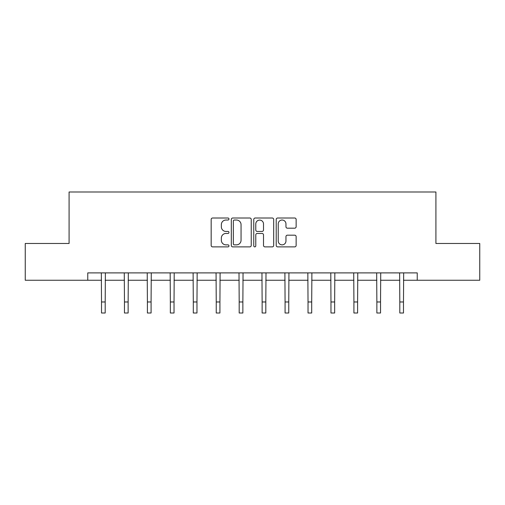 <?xml version="1.0" encoding="UTF-8"?>
<svg xmlns="http://www.w3.org/2000/svg" width="505" height="505" viewBox="0 0 505 505"><rect width="100%" height="100%" fill="white"/><g stroke="black" fill="none" stroke-linecap="round" stroke-linejoin="round"><path stroke-width="0.76" d="M228.967 219.018A1.01 1.01 0 0 0 227.957 218.008L212.618 218.008A1.446 1.446 0 0 0 211.172 219.448L211.172 245.436A1.446 1.446 0 0 0 212.618 246.882L227.957 246.882A1.01 1.01 0 0 0 228.967 245.872A1.01 1.01 0 0 0 227.957 244.862L225.969 244.862A4.621 4.621 0 0 1 221.348 240.241L221.348 238.076A4.621 4.621 0 0 1 225.969 233.455L227.957 233.455A1.01 1.01 0 0 0 228.967 232.445A1.01 1.01 0 0 0 227.957 231.435L225.969 231.435A4.621 4.621 0 0 1 221.348 226.814L221.348 224.649A4.621 4.621 0 0 1 225.969 220.028L227.957 220.028A1.01 1.01 0 0 0 228.967 219.018M294.693 228.184A1.446 1.446 0 0 0 296.138 226.739L296.138 219.448A1.446 1.446 0 0 0 294.693 218.008L277.655 218.008A1.446 1.446 0 0 0 276.216 219.448L276.216 245.436A1.446 1.446 0 0 0 277.655 246.882L294.693 246.882A1.446 1.446 0 0 0 296.138 245.436L296.138 236.63A1.446 1.446 0 0 0 294.693 235.185L287.402 235.185A1.446 1.446 0 0 0 285.956 236.63L285.956 240.999A3.863 3.863 0 0 1 282.099 244.862A3.863 3.863 0 0 1 278.236 240.999L278.236 223.892A3.863 3.863 0 0 1 282.099 220.028A3.863 3.863 0 0 1 285.956 223.892L285.956 226.739A1.446 1.446 0 0 0 287.402 228.184L294.693 228.184M87.763 280.25L25.25 280.25L25.25 243.473L69.084 243.473L69.084 191.995L435.916 191.995L435.916 243.473L479.75 243.473L479.75 280.25L417.237 280.25L417.237 272.896L87.763 272.896L87.763 280.25L101.518 280.25M251.237 219.448A1.446 1.446 0 0 0 249.792 218.008L232.755 218.008A1.446 1.446 0 0 0 231.315 219.448L231.315 245.436A1.446 1.446 0 0 0 232.755 246.882L249.792 246.882A1.446 1.446 0 0 0 251.237 245.436L251.237 219.448M255.208 218.008L272.245 218.008A1.446 1.446 0 0 1 273.685 219.448L273.685 245.436A1.446 1.446 0 0 1 272.245 246.882L264.955 246.882A1.446 1.446 0 0 1 263.509 245.436L263.509 234.901A1.446 1.446 0 0 0 262.063 233.455L257.228 233.455A1.446 1.446 0 0 0 255.782 234.901L255.782 245.872A1.01 1.01 0 0 1 254.773 246.882A1.01 1.01 0 0 1 253.762 245.872L253.762 219.448A1.446 1.446 0 0 1 255.208 218.008M105.191 280.25L124.464 280.25M128.137 280.25L147.403 280.25M151.083 280.25L170.349 280.25M174.029 280.25L193.295 280.25M196.975 280.25L216.241 280.25M219.921 280.25L239.187 280.25M242.867 280.25L262.133 280.25M265.813 280.25L285.079 280.25M288.759 280.25L308.025 280.25M311.705 280.25L330.971 280.25M334.651 280.25L353.917 280.25M357.597 280.25L376.863 280.25M380.536 280.25L399.808 280.25M403.482 280.25L417.237 280.25M234.345 220.028A1.01 1.01 0 0 0 233.335 221.038L233.335 243.852A1.01 1.01 0 0 0 234.345 244.862L236.441 244.862A4.621 4.621 0 0 0 241.055 240.241L241.055 224.649A4.621 4.621 0 0 0 236.441 220.028L234.345 220.028M263.509 223.961A3.863 3.863 0 0 0 259.646 220.098A3.863 3.863 0 0 0 255.782 223.961L255.782 229.99A1.446 1.446 0 0 0 257.228 231.435L262.063 231.435A1.446 1.446 0 0 0 263.509 229.99L263.509 223.961M101.328 272.896L101.518 301.971L105.191 301.971L105.381 272.896M101.518 301.971L101.518 313.005L105.191 313.005L105.191 301.971M124.274 272.896L124.464 301.971L128.137 301.971L128.327 272.896M124.464 301.971L124.464 313.005L128.137 313.005L128.137 301.971M147.22 272.896L147.403 301.971L151.083 301.971L151.273 272.896M147.403 301.971L147.403 313.005L151.083 313.005L151.083 301.971M170.166 272.896L170.349 301.971L174.029 301.971L174.212 272.896M170.349 301.971L170.349 313.005L174.029 313.005L174.029 301.971M193.112 272.896L193.295 301.971L196.975 301.971L197.158 272.896M193.295 301.971L193.295 313.005L196.975 313.005L196.975 301.971M216.058 272.896L216.241 301.971L219.921 301.971L220.104 272.896M216.241 301.971L216.241 313.005L219.921 313.005L219.921 301.971M239.004 272.896L239.187 301.971L242.867 301.971L243.05 272.896M239.187 301.971L239.187 313.005L242.867 313.005L242.867 301.971M261.95 272.896L262.133 301.971L265.813 301.971L265.996 272.896M262.133 301.971L262.133 313.005L265.813 313.005L265.813 301.971M284.896 272.896L285.079 301.971L288.759 301.971L288.942 272.896M285.079 301.971L285.079 313.005L288.759 313.005L288.759 301.971M307.842 272.896L308.025 301.971L311.705 301.971L311.888 272.896M308.025 301.971L308.025 313.005L311.705 313.005L311.705 301.971M330.788 272.896L330.971 301.971L334.651 301.971L334.834 272.896M330.971 301.971L330.971 313.005L334.651 313.005L334.651 301.971M353.727 272.896L353.917 301.971L357.597 301.971L357.78 272.896M353.917 301.971L353.917 313.005L357.597 313.005L357.597 301.971M376.673 272.896L376.863 301.971L380.536 301.971L380.726 272.896M376.863 301.971L376.863 313.005L380.536 313.005L380.536 301.971M399.619 272.896L399.808 301.971L403.482 301.971L403.672 272.896M399.808 301.971L399.808 313.005L403.482 313.005L403.482 301.971"/></g></svg>
